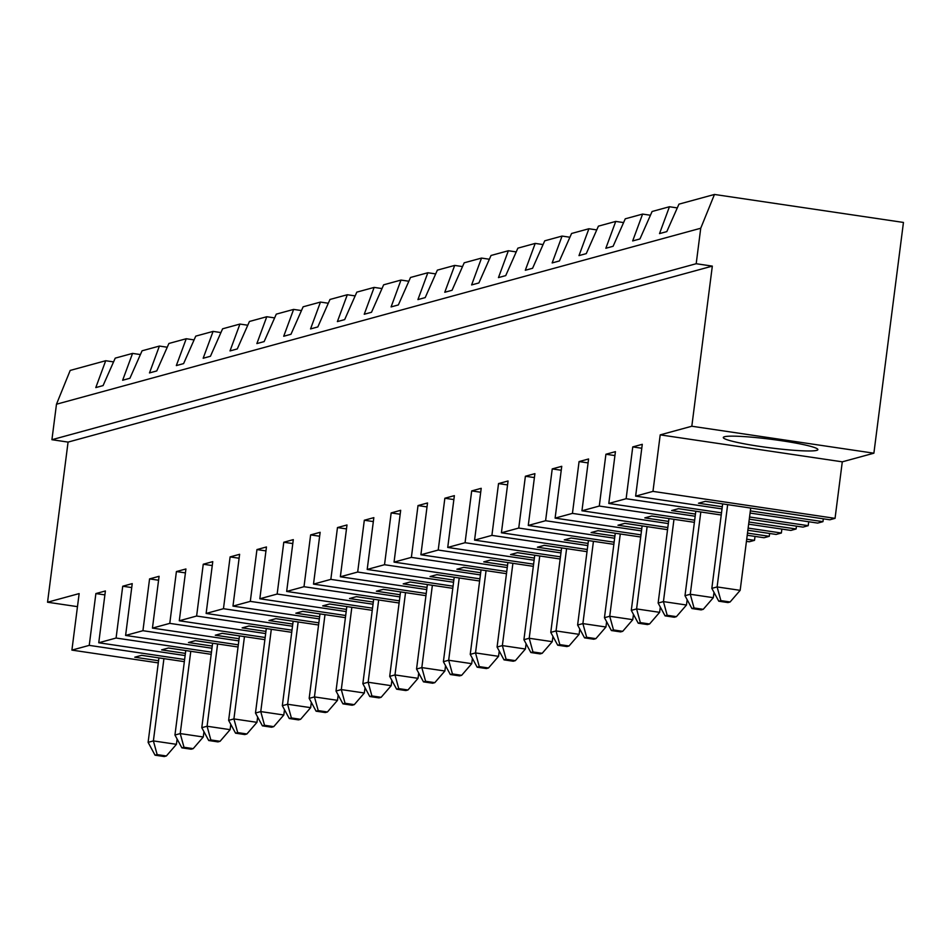 <?xml version="1.0" encoding="UTF-8"?>
<svg xmlns="http://www.w3.org/2000/svg" width="951" height="951" viewBox="0 0 951 951"><rect width="100%" height="100%" fill="white"/><g stroke="black" fill="none" stroke-linecap="round" stroke-linejoin="round"><path stroke-width="1.43" d="M722.284 506.752L698.486 503.222L705.357 501.343L829.819 519.781L835.049 518.354L842.289 461.829L873.886 453.199L903.45 222.439L714.463 194.456L678.955 204.156L666.806 231.616L659.53 233.601L669.433 206.747L652.101 211.491L639.952 238.951L632.677 240.936L642.591 214.082L625.259 218.813L613.11 246.285L605.835 248.27L615.749 221.417L598.417 226.148L586.268 253.62L578.993 255.605L588.907 228.751L571.575 233.482L559.426 260.943L552.151 262.94L562.065 236.074L544.733 240.817L532.584 268.277L525.309 270.262L535.211 243.408L517.879 248.152L505.73 275.612L498.455 277.597L508.369 250.743L491.037 255.474L478.888 282.946L471.613 284.931L481.527 258.078L464.195 262.809L452.046 290.281L444.771 292.266L454.685 265.412L437.353 270.143L425.204 297.604L417.929 299.601L427.843 272.747L410.511 277.478L398.362 304.938L391.087 306.923L400.989 280.07L383.657 284.813L371.508 312.273L364.233 314.258L374.147 287.404L356.815 292.135L344.666 319.607L337.391 321.593L347.305 294.739L329.973 299.47L317.824 326.942L310.549 328.927L320.463 302.073L303.131 306.804L290.982 334.265L283.707 336.262L293.621 309.408L276.289 314.139L264.14 341.599L256.865 343.584L266.779 316.731L249.435 321.474L237.286 348.934L230.011 350.919L239.925 324.065L222.593 328.808L210.444 356.268L203.169 358.254L213.083 331.4L195.751 336.131L183.602 363.603L176.327 365.588L186.241 338.734L168.909 343.466L156.76 370.938L149.485 372.923L159.399 346.069L142.068 350.8L129.918 378.26L122.643 380.257L132.558 353.403L115.226 358.135L103.077 385.595L95.801 387.58L105.704 360.726L70.196 370.426L56.478 404.223L51.925 439.707L68.068 442.096L47.55 602.221L77.471 606.655M51.925 439.707L696.191 263.724L712.323 266.114L691.817 426.238L873.886 453.199M56.478 404.223L700.732 228.24L696.191 263.724M714.463 194.456L700.732 228.24M105.704 360.726L113.561 361.891M750.066 513.065L817.717 523.086L822.948 521.659L823.316 518.818M749.281 519.163L802.977 527.116L808.207 525.677L808.707 521.754M748.639 524.167L790.875 530.42L796.106 528.982L796.462 526.153M747.866 530.254L776.123 534.438L781.365 533.012L781.865 529.077M747.224 535.258L764.033 537.743L769.264 536.316L769.621 533.475M746.44 541.357L749.281 541.773L754.512 540.346L755.023 536.412M47.55 602.221L79.147 593.59L71.907 650.104L158.282 662.895M158.555 660.731L134.757 657.2L141.628 655.334L184.351 661.658M71.907 650.104L89.239 645.372L184.625 659.495M185.409 653.396L161.611 649.878L168.47 648L211.193 654.324M104.883 594.898L95.885 593.567L105.395 590.963L98.749 642.769L116.081 638.038L211.467 652.16M98.749 642.769L185.124 655.56M95.885 593.567L89.239 645.372M691.817 426.238L660.208 434.869L652.968 491.382L635.637 496.125L642.282 444.319L632.76 446.911L626.127 498.716L608.795 503.459L615.428 451.654L605.918 454.245L599.285 506.051L581.953 510.782L588.586 458.976L579.076 461.58L572.443 513.385L555.111 518.117L561.744 466.311L552.234 468.914L545.601 520.72L528.269 525.451L534.902 473.646L525.392 476.249L518.747 528.055L501.415 532.786L508.06 480.98L498.538 483.572L491.905 535.377L474.573 540.12L481.206 488.315L471.696 490.906L465.063 542.712L447.731 547.443L454.364 495.649L444.854 498.241L438.221 550.047L420.889 554.778L427.522 502.972L418.012 505.575L411.379 557.381L394.047 562.112L400.68 510.307L391.17 512.91L384.525 564.716L367.193 569.447L373.838 517.641L364.316 520.245L357.683 572.038L340.351 576.781L346.984 524.976L337.474 527.567L330.841 579.373L313.509 584.116L320.142 532.31L310.632 534.902L303.999 586.708L286.667 591.439L293.3 539.633L283.79 542.236L277.157 594.042L259.825 598.773L266.458 546.968L256.948 549.571L250.303 601.377L232.971 606.108L239.616 554.302L230.106 556.906L223.461 608.711L206.129 613.443L212.762 561.637L203.252 564.228L196.619 616.034L179.287 620.777L185.921 568.971L176.411 571.563L169.777 623.369L152.445 628.1L159.079 576.306L149.569 578.897L142.935 630.703L125.603 635.434L132.237 583.629L122.727 586.232L116.081 638.038M68.068 442.096L712.323 266.114M122.727 586.232L131.737 587.563M212.251 646.062L188.453 642.543L195.324 640.665L238.035 646.989M132.558 353.403L140.403 354.557M166.366 755.974L157.153 754.607L155.037 755.177L164.25 756.544L166.366 755.974L176.434 744.324L177.112 739.034M155.037 755.177L148.106 742.351L153.384 740.912L157.153 754.607M163.929 658.627L153.384 740.912L176.434 744.324M148.106 742.351L158.924 657.89M632.76 446.911L641.77 448.254M208.721 740.52L201.79 727.693L207.08 726.243L210.837 739.937L208.721 740.52L217.945 741.887L220.061 741.304L230.118 729.655L230.796 724.365M159.399 346.069L167.245 347.222M201.79 727.693L212.608 643.221M217.613 643.97L207.08 726.243L230.118 729.655M125.603 635.434L211.966 648.225M193.208 748.639L183.995 747.272L181.879 747.855L191.103 749.21L193.208 748.639L203.276 736.989L203.954 731.699M181.879 747.855L174.948 735.028L180.226 733.578L183.995 747.272M190.771 651.292L180.226 733.578L203.276 736.989M174.948 735.028L185.766 650.555M220.061 741.304L210.837 739.937M142.935 630.703L238.309 644.826M186.241 338.734L194.087 339.899M149.569 578.897L158.579 580.229M152.445 628.1L238.82 640.891M235.563 733.185L228.632 720.359L233.922 718.92L237.679 732.603L235.563 733.185L244.787 734.552L246.903 733.97L256.972 722.332L257.65 717.03M239.093 638.727L215.295 635.209L222.165 633.33L264.877 639.654M228.632 720.359L239.462 635.886M244.455 636.635L233.922 718.92L256.972 722.332M246.903 733.97L237.679 732.603M169.777 623.369L265.151 637.491M213.083 331.4L220.929 332.565M176.411 571.563L185.421 572.894M179.287 620.777L265.662 633.556M262.417 725.851L255.474 713.024L260.764 711.586L264.521 725.28L262.417 725.851L271.629 727.218L273.745 726.635L283.814 714.997L284.492 709.696M265.935 631.405L242.136 627.874L249.007 625.996L291.719 632.32M255.474 713.024L266.304 628.563M271.308 629.3L260.764 711.586L283.814 714.997M273.745 726.635L264.521 725.28M196.619 616.034L292.005 630.156M239.925 324.065L247.783 325.23M203.252 564.228L212.263 565.572M206.129 613.443L292.504 626.233M289.259 718.516L282.328 705.69L287.606 704.251L291.375 717.946L289.259 718.516L298.471 719.883L300.587 719.313L310.656 707.663L311.334 702.373M292.777 624.07L268.978 620.539L275.849 618.661L318.561 624.997M282.328 705.69L293.146 621.229M298.15 621.966L287.606 704.251L310.656 707.663M300.587 719.313L291.375 717.946M223.461 608.711L318.847 622.834M266.779 316.731L274.625 317.896M230.106 556.906L239.105 558.237M232.971 606.108L319.346 618.899M316.101 711.193L309.17 698.367L314.448 696.917L318.216 710.611L316.101 711.193L325.325 712.549L327.429 711.978L337.498 700.328L338.176 695.038M319.619 616.735L295.832 613.205L302.691 611.338L345.415 617.663M309.17 698.367L319.988 613.894M324.992 614.631L314.448 696.917L337.498 700.328M327.429 711.978L318.216 710.611M250.303 601.377L345.689 615.499M293.621 309.408L301.467 310.561M256.948 549.571L265.947 550.902M259.825 598.773L346.188 611.564M342.942 703.859L336.012 691.032L341.302 689.582L345.058 703.276L342.942 703.859L352.167 705.226L354.283 704.643L364.34 692.994L365.018 687.704M346.473 609.401L322.674 605.882L329.545 604.004L372.257 610.328M336.012 691.032L346.83 606.56M351.834 607.309L341.302 689.582L364.34 692.994M354.283 704.643L345.058 703.276M277.157 594.042L372.53 608.164M320.463 302.073L328.309 303.238M283.79 542.236L292.801 543.568M286.667 591.439L373.042 604.23M369.784 696.524L362.854 683.698L368.144 682.247L371.9 695.942L369.784 696.524L379.009 697.891L381.125 697.309L391.194 685.671L391.871 680.369M373.315 602.066L349.516 598.548L356.387 596.669L399.099 602.993M362.854 683.698L373.672 599.225M378.676 599.974L368.144 682.247L391.194 685.671M381.125 697.309L371.9 695.942M303.999 586.708L399.372 600.83M347.305 294.739L355.151 295.904M310.632 534.902L319.643 536.233M313.509 584.116L399.884 596.895M396.638 689.19L389.696 676.363L394.986 674.925L398.742 688.619L396.638 689.19L405.851 690.557L407.967 689.974L418.036 678.336L418.713 673.035M400.157 594.744L376.358 591.213L383.229 589.335L425.941 595.659M389.696 676.363L400.526 591.902M405.53 592.639L394.986 674.925L418.036 678.336M407.967 689.974L398.742 688.619M330.841 579.373L426.226 593.495M374.147 287.404L382.005 288.569M337.474 527.567L346.485 528.911M340.351 576.781L426.726 589.572M423.48 681.855L416.55 669.028L421.828 667.59L425.596 681.285L423.48 681.855L432.693 683.222L434.809 682.652L444.878 671.002L445.555 665.712M426.999 587.409L403.2 583.878L410.071 582L452.783 588.324M416.55 669.028L427.368 584.568M432.372 585.305L421.828 667.59L444.878 671.002M434.809 682.652L425.596 681.285M357.683 572.038L453.068 586.173M400.989 280.07L408.847 281.234M364.316 520.245L373.327 521.576M367.193 569.447L453.568 582.238M450.322 674.521L443.392 661.694L448.67 660.256L452.438 673.95L450.322 674.521L459.535 675.888L461.651 675.317L471.72 663.667L472.397 658.377M453.841 580.074L430.042 576.544L436.913 574.677L479.637 581.002M443.392 661.694L454.209 577.233M459.214 577.97L448.67 660.256L471.72 663.667M461.651 675.317L452.438 673.95M384.525 564.716L479.91 578.838M427.843 272.747L435.689 273.9M391.17 512.91L400.169 514.241M394.047 562.112L480.41 574.903M477.164 667.198L470.234 654.371L475.524 652.921L479.28 666.615L477.164 667.198L486.389 668.553L488.493 667.982L498.562 656.333L499.239 651.043M480.695 572.74L456.896 569.221L463.767 567.343L506.479 573.667M470.234 654.371L481.051 569.899M486.056 570.648L475.524 652.921L498.562 656.333M488.493 667.982L479.28 666.615M411.379 557.381L506.752 571.503M454.685 265.412L462.531 266.577M418.012 505.575L427.023 506.907M420.889 554.778L507.263 567.569M504.006 659.863L497.076 647.037L502.366 645.586L506.122 659.281L504.006 659.863L513.231 661.23L515.347 660.648L525.416 649.01L526.093 643.708M507.537 565.405L483.738 561.886L490.609 560.008L533.321 566.332M497.076 647.037L507.893 562.564M512.898 563.313L502.366 645.586L525.416 649.01M515.347 660.648L506.122 659.281M438.221 550.047L533.594 564.169M481.527 258.078L489.373 259.243M444.854 498.241L453.865 499.572M447.731 547.443L534.105 560.234M530.86 652.529L523.918 639.702L529.208 638.264L532.964 651.946L530.86 652.529L540.073 653.896L542.189 653.313L552.258 641.675L552.935 636.374M534.379 558.071L510.58 554.552L517.451 552.674L560.163 558.998M523.918 639.702L534.747 555.241M539.752 555.978L529.208 638.264L552.258 641.675M542.189 653.313L532.964 651.946M465.063 542.712L560.448 556.834M508.369 250.743L516.215 251.908M471.696 490.906L480.707 492.249M474.573 540.12L560.947 552.911M557.702 645.194L550.772 632.367L556.05 630.929L559.818 644.623L557.702 645.194L566.915 646.561L569.031 645.979L579.1 634.341L579.777 629.051M561.221 550.748L537.422 547.217L544.293 545.339L587.005 551.663M550.772 632.367L561.589 547.907M566.594 548.644L556.05 630.929L579.1 634.341M569.031 645.979L559.818 644.623M491.905 535.377L587.29 549.5M535.211 243.408L543.069 244.573M498.538 483.572L507.549 484.915M501.415 532.786L587.789 545.577M584.544 637.859L577.614 625.033L582.892 623.594L586.66 637.289L584.544 637.859L593.757 639.227L595.873 638.656L605.942 627.006L606.619 621.716M588.063 543.413L564.264 539.883L571.135 538.016L613.859 544.341M577.614 625.033L588.431 540.572M593.436 541.309L582.892 623.594L605.942 627.006M595.873 638.656L586.66 637.289M518.747 528.055L614.132 542.177M562.065 236.074L569.911 237.239M525.392 476.249L534.391 477.58M528.269 525.451L614.631 538.242M611.386 630.537L604.456 617.71L609.734 616.26L613.502 629.954L611.386 630.537L620.611 631.892L622.715 631.321L632.784 619.672L633.461 614.382M614.917 536.079L591.118 532.56L597.989 530.682L640.701 537.006M604.456 617.71L615.273 533.238M620.278 533.975L609.734 616.26L632.784 619.672M622.715 631.321L613.502 629.954M545.601 520.72L640.974 534.842M588.907 228.751L596.752 229.904M552.234 468.914L561.245 470.246M555.111 518.117L641.473 530.908M638.228 623.202L631.298 610.376L636.588 608.925L640.344 622.62L638.228 623.202L647.453 624.569L649.569 623.987L659.625 612.337L660.315 607.047M641.759 528.744L617.96 525.225L624.831 523.347L667.543 529.671M631.298 610.376L642.115 525.903M647.12 526.652L636.588 608.925L659.625 612.337M649.569 623.987L640.344 622.62M572.443 513.385L667.816 527.508M746.713 539.193L754.512 540.346M615.749 221.417L623.594 222.582M579.076 461.58L588.087 462.911M581.953 510.782L668.327 523.573M665.07 615.868L658.14 603.041L663.429 601.603L667.186 615.285L665.07 615.868L674.295 617.235L676.411 616.652L686.479 605.014L687.157 599.712M769.264 536.316L747.498 533.095M668.601 521.41L644.802 517.891L651.673 516.013L694.385 522.337M658.14 603.041L668.969 518.568M673.974 519.317L663.429 601.603L686.479 605.014M676.411 616.652L667.186 615.285M599.285 506.051L694.658 520.173M748.14 528.09L781.365 533.012M642.591 214.082L650.436 215.247M605.918 454.245L614.928 455.577M608.795 503.459L695.169 516.238M691.924 608.533L684.993 595.706L690.271 594.268L694.028 607.962L691.924 608.533L701.137 609.9L703.253 609.318L713.321 597.68L713.999 592.378M796.106 528.982L748.924 522.004M695.443 514.087L671.644 510.556L678.515 508.678L721.227 515.002M684.993 595.706L695.811 511.246M700.816 511.983L690.271 594.268L713.321 597.68M703.253 609.318L694.028 607.962M626.127 498.716L721.512 512.839M749.554 516.999L808.207 525.677M711.835 588.372L717.113 586.933L720.882 600.628L718.766 601.198L711.835 588.372L722.653 503.911M727.658 504.648L717.113 586.933L740.163 590.345L750.708 508.06M669.433 206.747L677.29 207.912M635.637 496.125L722.011 508.916M660.208 434.869L842.289 461.829M724.484 436.735A47.669 4.303 7.3 0 1 776.171 439.956A47.669 4.303 7.3 0 1 817.872 449.621A47.669 4.303 7.3 0 1 770.037 447.826A47.669 4.303 7.3 0 1 723.295 437.508A47.669 4.303 7.3 0 1 724.484 436.735M822.948 521.659L750.339 510.901M652.968 491.382L835.049 518.354M718.766 601.198L727.979 602.565L730.095 601.995L720.882 600.628M730.095 601.995L740.163 590.345"/></g></svg>
